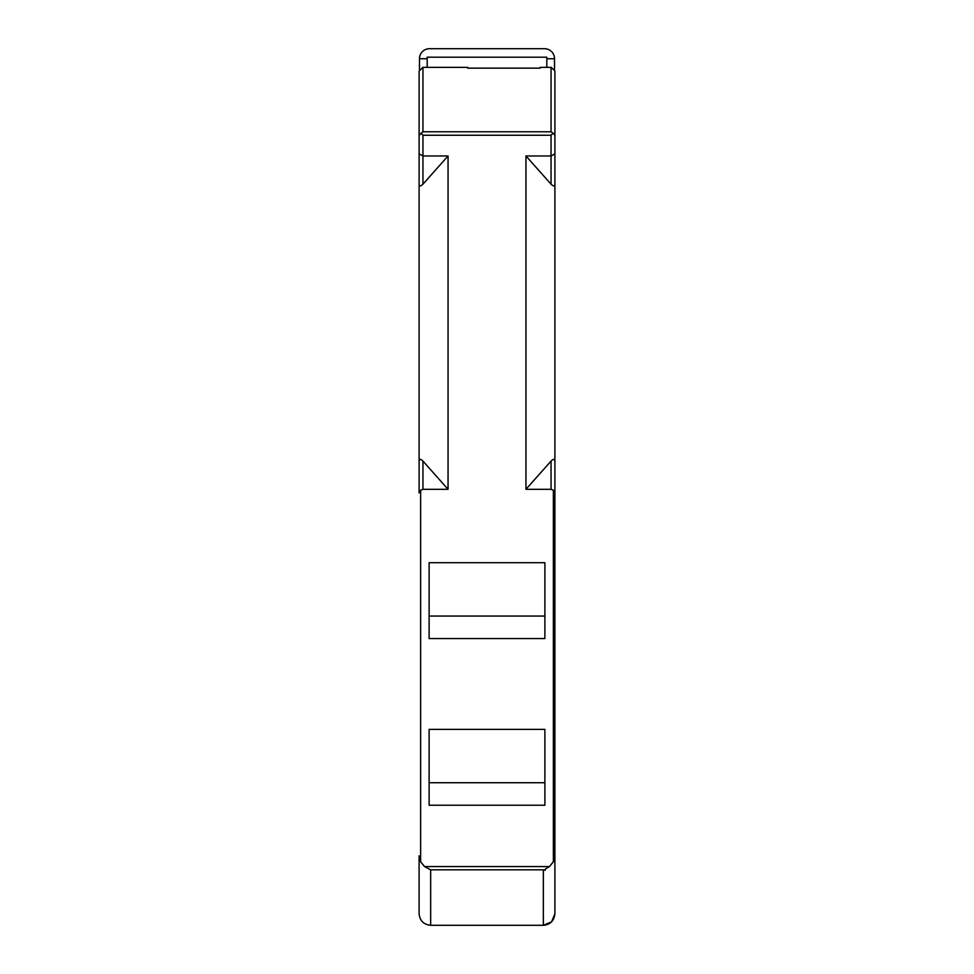 <?xml version="1.0" encoding="UTF-8"?>
<svg xmlns="http://www.w3.org/2000/svg" width="974" height="974" viewBox="0 0 974 974"><rect width="100%" height="100%" fill="white"/><g stroke="black" fill="none" stroke-linecap="round" stroke-linejoin="round"><path stroke-width="1.46" d="M419.1 99.628L419.1 135.252L419.1 70.956L422.947 67.34L422.947 131.794L551.053 131.794L551.053 67.34L540.241 67.34L540.241 68.143L467.703 68.143L467.703 67.34L422.728 67.34L467.703 67.34M554.9 146.27L554.9 70.956L551.272 67.34L540.241 67.34M525.948 489.313L551.053 461.079C553.378 458.754 554.656 458.839 554.9 461.347L554.9 492.917L553.366 490.239L551.053 489.313L525.948 489.313L525.948 155.962L551.053 155.962L554.9 153.868L554.9 183.928C554.656 186.436 553.378 186.521 551.053 184.196L551.053 135.252L553.074 133.219L554.9 135.252L554.9 153.868M554.9 913.722L551.552 921.867L543.334 925.3C550.286 924.679 554.145 920.82 554.9 913.722L554.9 855.878L554.9 913.722M419.1 913.88L419.1 913.722C419.831 920.71 423.69 924.569 430.666 925.3L543.334 925.3L543.334 869.819L545.257 870.281L545.257 869.076L549.458 866.58L553.366 861.759L554.9 855.878L554.9 492.917M543.334 869.819L430.666 869.819L424.542 866.58L549.458 866.58M554.9 183.928L554.9 461.347M525.948 155.962L551.053 184.196M551.053 131.794L553.074 133.219M422.947 131.794L419.1 135.252L419.1 153.868L422.947 155.962L448.052 155.962L448.052 489.313L422.947 489.313L420.634 490.239L420.634 861.759L424.542 866.58M551.053 135.252L422.947 135.252L420.926 133.219M554.9 326.241L554.9 855.878M553.366 861.759L553.366 490.239M429.12 805.23L544.88 805.23L544.88 782.731L429.12 782.731L429.12 805.23M544.88 782.731L544.88 729.38L429.12 729.38L429.12 782.731M429.12 638.554L544.88 638.554L544.88 616.055L429.12 616.055L429.12 638.554M544.88 616.055L544.88 562.704L429.12 562.704L429.12 616.055M420.634 861.759L419.1 855.878L419.1 913.722M427.196 67.34L427.196 57.186L546.804 57.186L546.804 67.34M448.052 489.313L422.947 461.079C420.622 458.754 419.344 458.839 419.1 461.347L419.1 153.868M419.1 183.928C419.319 186.448 420.61 186.533 422.947 184.196L448.052 155.962M420.634 490.239L419.1 492.917L419.1 461.347M419.1 326.241L419.1 492.917M554.523 69.324L554.523 58.732A10.032 10.032 0 0 0 544.49 48.7L429.51 48.7A10.032 10.032 0 0 0 419.477 58.732L419.477 69.324M546.804 58.732L554.523 58.732M419.477 58.732L427.196 58.732M551.053 489.313L551.053 461.079M430.666 869.819L430.666 925.3M422.947 135.252L422.947 184.196M422.947 461.079L422.947 489.313"/></g></svg>
